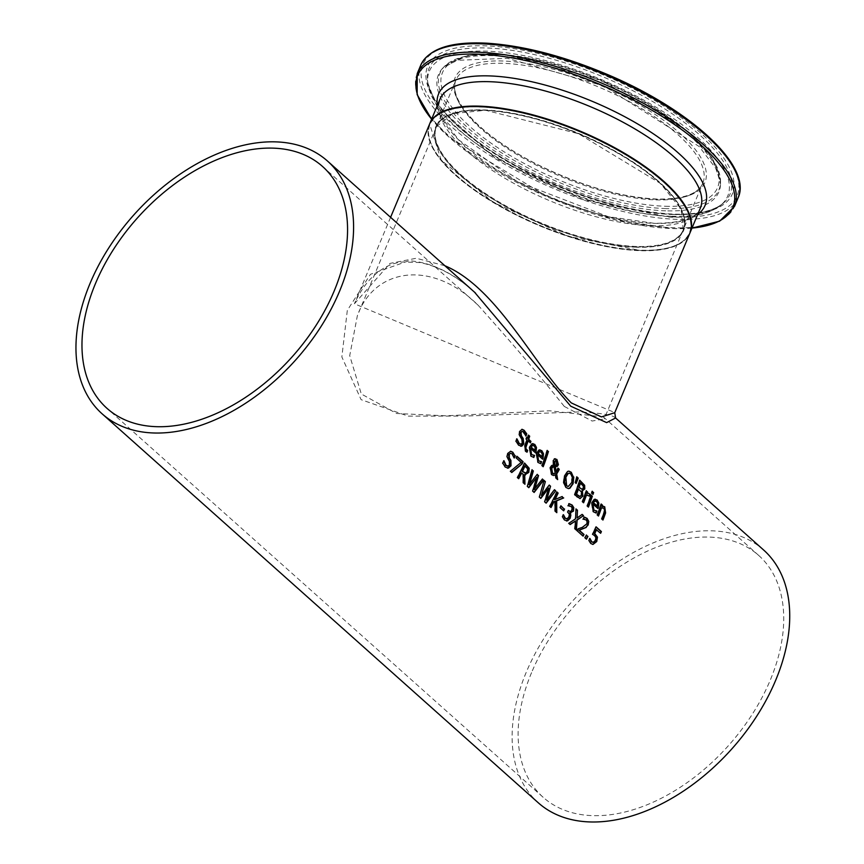 <?xml version="1.0" encoding="UTF-8"?>
<svg xmlns="http://www.w3.org/2000/svg" width="864" height="864" viewBox="0 0 864 864"><rect width="100%" height="100%" fill="white"/><g stroke="black" fill="none" stroke-linecap="round" stroke-linejoin="round"><path stroke-width="0.65" stroke-dasharray="4.32 3.24" d="M600.34 533.012A168.761 108.292 131.7 0 1 600.221 533.272L596.16 529.643M592.812 542.387L595.004 540.335L595.501 537.743L594.248 535.658L592.153 534.308A168.761 108.292 -48.3 0 0 595.685 526.813L595.976 527.083M592.769 544.439L590.512 543.553L588.416 540.464A168.761 108.292 -48.3 0 0 589.496 538.412L589.691 538.855M533.812 457.456L530.55 456.149L529.016 447.228L532.753 443.545M535.345 452.682A168.761 108.292 131.7 0 1 535.248 452.952L530.215 448.459M532.84 455.371L534.092 455.371M535.313 447.919L533.812 445.835L532.062 445.403M534.557 450.479L534.892 447.908M540.443 463.612A168.761 108.292 131.7 0 1 540.41 463.698L537.57 462.402L536.036 453.481L539.762 449.798M541.177 461.689L539.849 461.624M542.365 458.935A168.761 108.292 131.7 0 1 542.268 459.205L537.224 454.712M541.566 456.732L541.912 454.162L540.821 452.088L539.082 451.656M515.981 441.277L515.57 441.266A168.761 108.292 -48.3 0 0 516.488 438.836L516.694 439.409M521.348 446.17L518.303 445.241L515.57 441.266M520.636 444.269L521.932 442.973L521.543 439.668L518.875 434.732L519.134 431.536L521.867 429.311M525.895 436.028L522.104 431.363M525.755 435.521A168.761 108.292 131.7 0 1 525.571 436.104M542.873 466.441A168.761 108.292 131.7 0 1 542.776 466.7L541.544 465.61A168.761 108.292 -48.3 0 0 546.815 450.371L547.139 450.673M527.04 452.196L525.15 451.278L524.394 445.824A168.761 108.292 -48.3 0 0 526.532 439.754L525.701 439.02A168.761 108.292 -48.3 0 0 526.208 437.497L526.532 437.789M527.029 438.232A168.761 108.292 -48.3 0 0 528.023 435.089L528.358 435.38M530.431 442.876L527.753 440.845M568.242 488.592L565.574 487.458L563.22 482.684L564.106 476.042L567.13 471.452L568.674 471.139M568.004 486.497L570.629 484.164L572.022 477.371L570.348 473.947L569.02 473.224M557.183 479.196L555.584 478.127L555.055 474.854M553.284 475.481L551.189 474.628L549.806 467.618L551.34 465.448L553.1 464.962L552.874 460.544L555.088 458.73M555.973 472.219L557.582 468.104M555.876 466.754L554.936 466.636M555.239 473.504L553.478 466.214M553.705 473.947L554.818 473.494M556.351 465.091L555.595 460.35M554.569 465.383L555.93 465.07M575.834 483.181L574.852 482.663L576.709 477.047M580.241 498.528L576.99 497.221L574.214 494.748A168.761 108.292 -48.3 0 0 579.28 480.157L579.614 480.46M581.548 492.059L578.102 488.851M579.614 496.519L581.105 495.018L581.126 492.048M583.351 486.022L580.057 482.965M581.774 489.37L582.941 487.976L582.93 486.011M589.216 495.796A168.761 108.292 131.7 0 1 589.097 496.141L587.207 494.845M586.58 493.452L588.168 493.225M583.297 502.492A168.761 108.292 131.7 0 1 583.2 502.762L581.969 501.66A168.761 108.292 -48.3 0 0 585.889 490.72L586.224 491.011M588.136 506.801A168.761 108.292 131.7 0 1 588.028 507.06L586.807 505.969A168.761 108.292 -48.3 0 0 590.728 495.029L591.052 495.32M592.704 494.1A168.761 108.292 131.7 0 1 592.618 494.381L591.224 493.139A168.761 108.292 -48.3 0 0 591.818 491.216L592.153 491.519M596.149 513.043L592.888 511.736L591.354 502.816L595.08 499.133M597.683 508.27A168.761 108.292 131.7 0 1 597.586 508.54L592.542 504.047M595.166 510.959L596.419 510.959M597.65 503.507L596.138 501.422L594.4 500.99M596.884 506.066L597.229 503.496M508.108 468.05L504.878 467.111L502.297 463.147A168.761 108.292 -48.3 0 0 503.572 460.728L503.723 461.246M514.058 457.52A168.761 108.292 131.7 0 1 513.821 458.028L511.747 453.956L510.516 453.298M507.514 466.15L509.09 464.864L509.026 461.57L506.628 456.646L507.254 453.46L510.494 451.246M602.651 519.75A168.761 108.292 131.7 0 1 602.554 520.02L601.322 518.918A168.761 108.292 -48.3 0 0 603.644 512.687L604.26 510.03L602.294 507.73M601.582 506.293L603.007 506.12M597.262 514.933L596.84 514.922A168.761 108.292 -48.3 0 0 600.761 503.982M598.482 516.035L596.84 514.922M525.064 473.202L526.986 471.334L527.278 468.86L524.686 465.847M524.513 483.872L522.839 482.749L522.763 474.239L521.294 472.921M525.236 474.952L524.329 474.844M518.432 478.451A168.761 108.292 131.7 0 1 518.303 478.699L517.007 477.554A168.761 108.292 -48.3 0 0 524.146 463.028L524.448 463.298M511.574 472.338L509.976 471.269L520.765 462.413L515.765 457.952A168.761 108.292 -48.3 0 0 516.542 456.235L516.845 456.505M534.179 489.413L542.279 479.196M529.06 484.639L537.084 474.552M528.541 487.48L526.943 486.41L531.954 469.984M533.876 492.232L532.267 491.152L536.306 477.349M545.897 502.945L544.277 501.865L548.327 488.063M540.562 498.193L538.963 497.124L543.974 480.708M546.188 500.126L554.04 489.683M541.08 495.364L548.834 485.039M556.384 512.298L554.71 511.175L554.645 501.26M554.623 499.662L561.87 496.66M550.735 507.265A168.761 108.292 131.7 0 1 550.606 507.503L549.32 506.358A168.761 108.292 -48.3 0 0 556.459 491.832L556.751 492.102M563.393 510.548A168.761 108.292 131.7 0 1 563.274 510.797L559.602 507.535A168.761 108.292 -48.3 0 0 560.477 505.764L560.768 506.023M570.11 511.477L571.601 510.138L571.828 508.108L570.845 506.606L567.842 505.71A168.761 108.292 -48.3 0 0 568.782 503.658L569.182 503.712M566.471 518.854L568.534 516.985L569.009 514.361L567.248 512.05A168.761 108.292 -48.3 0 0 568.037 510.43L568.339 510.7M567.227 520.808L564.127 520.009L561.956 516.758A168.761 108.292 -48.3 0 0 563.036 514.706L563.22 515.16M570.694 512.968L569.678 512.773M569.668 505.84L568.328 505.796M575.996 529.794L574.484 528.811L575.132 520.916M569.959 524.405L568.339 523.325L575.165 518.81L575.975 509.252M576.709 517.946L581.71 514.361M582.833 535.885A168.761 108.292 131.7 0 1 582.703 536.134L576.731 530.809A168.761 108.292 -48.3 0 0 577.822 528.746L581.947 527.342L586.386 523.876L586.753 521.618L585.835 519.977L582.865 519.102A168.761 108.292 -48.3 0 0 583.816 517.028L584.204 517.104M584.669 519.221L583.351 519.178M586.213 538.898A168.761 108.292 131.7 0 1 586.084 539.147L584.528 537.764A168.761 108.292 -48.3 0 0 585.986 534.989L586.278 535.248M615.74 418.111L615.578 417.971C612.749 414.914 600.394 412.916 578.524 411.955L465.815 416.038L408.229 416.135L361.087 399.654L341.852 356.951L347.317 310.36L370.472 274.288L408.953 260.734C431.114 262.267 452.92 272.7 474.379 292.043M763.625 550.001A169.322 108.659 -48.3 0 0 711.817 530.82A169.322 108.659 -48.3 0 0 544.784 637.081A169.322 108.659 -48.3 0 0 538.229 802.742M636.595 247.234A134.33 48.773 22.7 0 1 435.521 141.707A134.33 48.773 22.7 0 1 606.982 147.042A134.33 48.773 22.7 0 1 636.595 247.234M640.148 250.398A140.54 51.019 22.7 0 1 429.786 140A140.54 51.019 22.7 0 1 609.163 145.584A140.54 51.019 22.7 0 1 640.148 250.398M429.527 124.211A141.102 51.224 -157.3 0 0 539.924 225.925A141.102 51.224 -157.3 0 0 689.872 233.118M444.863 265.734L416.221 258.271L390.01 263.39L354.413 303.772L614.801 412.571M636.271 246.942A133.769 48.568 -157.3 0 0 683.1 230.288A133.769 48.568 -157.3 0 0 658.271 181.732A133.769 48.568 -157.3 0 0 528.228 117.126A133.769 48.568 -157.3 0 0 436.298 127.04A133.769 48.568 -157.3 0 0 496.541 201.128A133.769 48.568 -157.3 0 0 636.271 246.942M564.278 406.426L592.132 421.038L604.174 418.986L603.407 416.945L549.752 410.789L445.835 415.811L396.576 413.478L361.303 393.984L349.715 355.655L357.361 315.738C374.447 267.883 431.644 259.222 477.932 305.046C510.03 340.718 538.812 374.512 564.278 406.426M531.554 672.656A161.989 103.95 -48.3 0 0 543.121 797.267A161.989 103.95 -48.3 0 0 728.514 745.556A161.989 103.95 -48.3 0 0 758.743 555.476A161.989 103.95 -48.3 0 0 531.554 672.656M636.466 246.456A133.769 48.568 22.7 0 1 496.746 200.642A133.769 48.568 22.7 0 1 436.493 126.554A133.769 48.568 22.7 0 1 578.642 133.369A133.769 48.568 22.7 0 1 683.305 229.802A133.769 48.568 22.7 0 1 636.466 246.456M655.949 199.886A133.769 48.568 -157.3 0 0 702.788 183.222A133.769 48.568 -157.3 0 0 598.126 86.8A133.769 48.568 -157.3 0 0 455.976 79.974A133.769 48.568 -157.3 0 0 516.229 154.073A133.769 48.568 -157.3 0 0 655.949 199.886M429.732 123.725A141.102 51.224 -157.3 0 0 493.279 201.884A141.102 51.224 -157.3 0 0 640.667 250.204A141.102 51.224 -157.3 0 0 690.077 232.632C684.202 245.182 667.613 251.132 640.332 250.484L568.339 236.336L493.42 202.37L441.212 160.207L429.624 123.973M650.894 225.763A141.102 51.224 22.7 0 1 503.507 177.433A141.102 51.224 22.7 0 1 439.949 99.274L438.804 104.911L442.541 118.681L458.719 139.903L517.417 181.721L608.18 216.637L653.962 223.279C681.145 223.268 696.589 218.236 700.304 208.181A141.102 51.224 22.7 0 1 650.894 225.763M657.536 199.292A135.464 49.183 22.7 0 1 454.777 92.88A135.464 49.183 22.7 0 1 627.674 98.258A135.464 49.183 22.7 0 1 657.536 199.292M665.323 206.248A149.083 54.119 -157.3 0 0 632.47 95.051A149.083 54.119 -157.3 0 0 442.184 89.132A149.083 54.119 -157.3 0 0 665.323 206.248M677.462 217.069A170.284 61.819 -157.3 0 0 639.932 90.061A170.284 61.819 -157.3 0 0 422.582 83.3A170.284 61.819 -157.3 0 0 677.462 217.069M738.04 197.964A171.979 62.435 22.7 0 1 677.83 219.391A171.979 62.435 22.7 0 1 498.182 160.488A171.979 62.435 22.7 0 1 420.725 65.232M417.215 73.624A171.979 62.435 -157.3 0 0 494.672 168.88A171.979 62.435 -157.3 0 0 674.32 227.783A171.979 62.435 -157.3 0 0 734.53 206.366M674.536 214.456A165.164 59.962 22.7 0 1 427.324 84.715A165.164 59.962 22.7 0 1 638.129 91.271A165.164 59.962 22.7 0 1 674.536 214.456M691.978 228.085A170.867 62.035 22.7 0 1 673.11 228.582A170.867 62.035 22.7 0 1 431.633 119.178M437.346 105.516A144.45 52.445 -157.3 0 0 516.542 181.246A144.45 52.445 -157.3 0 0 654.523 223.366A144.45 52.445 -157.3 0 0 697.691 214.423M666.004 208.602A151.2 54.896 22.7 0 1 499.597 151.567A151.2 54.896 22.7 0 1 444.388 66.485A151.2 54.896 22.7 0 1 600.642 80.784A151.2 54.896 22.7 0 1 720.544 182.002A151.2 54.896 22.7 0 1 666.004 208.602M665.69 210.838A151.978 55.177 22.7 0 1 498.42 153.511A151.978 55.177 22.7 0 1 442.919 67.986A151.978 55.177 22.7 0 1 599.983 82.35A151.978 55.177 22.7 0 1 720.5 184.097A151.978 55.177 22.7 0 1 665.69 210.838M672.916 214.51A163.134 59.227 -157.3 0 0 722.941 203.429A163.134 59.227 -157.3 0 0 602.392 76.594A163.134 59.227 -157.3 0 0 427.442 79.812A163.134 59.227 -157.3 0 0 515.398 166.028A163.134 59.227 -157.3 0 0 672.916 214.51M671.09 216.259A161.73 58.72 22.7 0 1 514.912 168.188A161.73 58.72 22.7 0 1 427.712 82.717A161.73 58.72 22.7 0 1 601.171 79.531A161.73 58.72 22.7 0 1 720.684 205.265A161.73 58.72 22.7 0 1 671.09 216.259M436.493 126.554L452.779 113.605L485.557 110.268L578.502 133.704L660.452 183.438L681.091 209.11L683.305 229.802L702.788 183.222C698.069 194.141 682.798 199.422 656.975 199.055C619.844 197.165 579.452 185.371 535.788 163.696C509.533 150.152 488.83 135.788 473.699 120.593C457.672 103.777 451.764 90.245 455.976 79.974L436.493 126.554M691.956 228.139L673.294 228.614L614.466 219.715L549.169 197.662L449.431 137.506L431.6 119.232M444.388 66.485L467.867 55.48L504.868 54.41L600.944 80.071L686.675 130.453L711.882 157.55L720.544 182.002L720.5 184.097L716.483 169.29L699.16 146.524L603.904 85.979L507.352 58.298L456.602 60.34L442.919 67.986L444.388 66.485M722.941 203.429C713.448 211.108 697.064 214.682 673.79 214.142C626.195 211.594 574.884 196.139 519.869 167.778C491.108 152.366 468.202 136.188 451.17 119.243C436.439 104.252 428.533 91.109 427.442 79.812L427.712 82.717L436.439 105.365L494.899 157.928L582.79 199.584L669.028 217.123C692.15 217.944 709.366 213.991 720.684 205.265L722.941 203.429M390.582 217.318L354.413 303.772C368.734 271.814 390.485 262.418 403.358 262.008L419.828 262.537C438.35 266.209 456.602 276.102 474.563 292.216M436.298 127.04L357.361 315.738M683.1 230.288L604.174 418.986M758.743 555.476L603.407 416.945M477.932 305.046L322.585 166.514M543.121 797.267L106.963 408.316"/><path stroke-width="1.3" d="M596.57 529.654A169.322 108.659 131.7 0 1 594.756 533.531L597.478 537.138L596.732 541.534L592.985 544.45L590.933 543.564L588.838 540.475A169.322 108.659 -48.3 0 0 589.918 538.423L591.851 541.901L593.708 542.268L595.426 540.346L595.922 537.764L594.67 535.68L592.574 534.319A169.322 108.659 -48.3 0 0 596.095 526.824L601.409 531.576A169.322 108.659 131.7 0 1 600.642 533.282L596.16 529.643A168.761 108.292 131.7 0 1 594.335 533.509L597.067 537.127L596.322 541.523L592.769 544.439M595.976 527.083L600.998 531.554A168.761 108.292 131.7 0 1 600.34 533.012M589.594 538.488L591.43 541.89L593.298 542.257M593.708 542.268L592.812 542.387M536.501 447.487L536.026 451.958A169.322 108.659 131.7 0 1 535.669 452.963L530.636 448.47L531.576 454.54L534.578 455.447A169.322 108.659 131.7 0 1 533.812 457.456L530.971 456.16L529.438 447.239L531.846 443.815L534.794 444.398L536.501 447.487L535.604 451.948A168.761 108.292 131.7 0 1 535.345 452.682M532.753 443.545L534.373 444.377L536.08 447.476M530.636 448.47L531.166 454.529L534.503 455.382M534.578 455.447L534.179 455.436A168.761 108.292 131.7 0 1 533.423 457.358M535.313 447.919L534.222 445.846L532.483 445.414L530.712 447.055L534.557 450.479L535.313 447.919M533.812 445.835L532.062 445.403L533.088 445.295L530.712 447.055M531.133 447.066L534.967 450.49M541.588 461.7A169.322 108.659 131.7 0 1 540.821 463.709L537.98 462.413L536.447 453.492L538.855 450.068L541.804 450.652L543.51 453.74L543.035 458.212A169.322 108.659 131.7 0 1 542.678 459.216L537.646 454.734L538.596 460.793L541.199 461.689A168.761 108.292 131.7 0 1 540.443 463.612M541.523 461.635L538.175 460.782L537.646 454.734M539.762 449.798L541.393 450.641L543.1 453.73L542.624 458.201A168.761 108.292 131.7 0 1 542.365 458.935M540.821 452.088L539.082 451.656L537.732 453.308L541.987 456.743L542.333 454.172L541.242 452.099L539.492 451.667L538.142 453.319L541.987 456.743M539.687 451.537L539.082 451.656L539.687 451.537M516.996 438.934L519.275 443.491L521.24 444.236L522.353 442.984L521.964 439.69L519.296 434.743L519.545 431.546L522.083 429.3L524.124 430.272L526.716 433.793A169.322 108.659 131.7 0 1 525.982 436.115L523.692 432.032L522.31 431.352L520.96 432.54L521.467 435.942L523.184 438.48L523.811 443.869L521.77 446.18L518.724 445.252L515.981 441.277A169.322 108.659 -48.3 0 0 516.899 438.847L516.877 438.923M516.586 438.923L518.864 443.48L520.636 444.269M521.867 429.311L523.703 430.261L526.295 433.782A168.761 108.292 131.7 0 1 525.755 435.521M522.104 431.363L520.538 432.529L521.046 435.931L522.774 438.469L523.39 443.858L520.69 446.288M547.139 450.673L548.035 451.472A168.761 108.292 131.7 0 1 542.873 466.441M548.456 451.483A169.322 108.659 131.7 0 1 543.186 466.722L541.966 465.62A169.322 108.659 -48.3 0 0 547.225 450.392L548.035 451.472M527.45 438.242A169.322 108.659 -48.3 0 0 528.444 435.1L529.675 436.19A169.322 108.659 131.7 0 1 528.682 439.333L530.928 441.342A169.322 108.659 131.7 0 1 530.431 442.876L528.174 440.867A169.322 108.659 131.7 0 1 526.349 446.072L525.722 448.351L527.677 450.544A169.322 108.659 131.7 0 1 527.04 452.196L525.56 451.289L524.804 445.835A169.322 108.659 -48.3 0 0 526.943 439.765L526.122 439.031A169.322 108.659 -48.3 0 0 526.63 437.508L527.45 438.242L526.532 437.789M528.358 435.38L529.254 436.18A168.761 108.292 131.7 0 1 528.26 439.322L530.518 441.331A168.761 108.292 131.7 0 1 530.096 442.584M527.677 450.544L527.267 450.533A168.761 108.292 131.7 0 1 526.684 452.034M525.722 448.351L526.079 449.95L527.191 450.468M528.174 440.867L527.753 440.845A168.761 108.292 131.7 0 1 525.928 446.062L525.312 448.34M568.674 471.139L570.856 472.252L573.372 477.025L572.681 483.689L569.473 488.257L568.242 488.592M569.02 473.224L567.724 473.537L565.456 477.241L564.624 481.615L565.466 484.877L568.004 486.497M566.654 485.806L568.21 486.518L571.752 482.501L572.432 477.382L570.769 473.958L569.549 473.256L568.134 473.548L565.866 477.252L566.654 485.806M573.793 477.036L573.091 483.7L569.884 488.279L568.447 488.603L565.996 487.469L563.63 482.695L564.527 476.053L567.551 471.463L568.89 471.139L571.277 472.273L573.372 477.025M555.476 474.865L553.489 475.502L551.599 474.638L550.217 467.629L551.761 465.458L553.522 464.972L553.295 460.555L554.699 458.827L556.924 459.464L558.425 464.681L557.399 466.333L555.358 466.646L556.394 472.23L557.993 468.126L559.267 469.26A169.322 108.659 131.7 0 1 558.943 470.2L556.708 473.947L557.658 479.628L555.995 478.138L555.476 474.865L553.284 475.481M556.708 473.947L557.183 479.196M559.267 469.26L558.857 469.238A168.761 108.292 131.7 0 1 558.533 470.189L556.297 473.936M557.906 468.396L558.857 469.238M556.394 472.23L554.936 466.636L555.682 466.754M554.278 458.806L556.502 459.454L558.014 464.67L556.988 466.322L554.936 466.636M554.699 458.827L555.293 458.73M553.9 466.225L551.74 468.353L552.582 473.364L555.239 473.504L553.9 466.225L552.452 466.625L551.318 468.342L552.161 473.342L553.705 473.947M556.502 460.652L554.602 461.603L554.98 465.404L556.351 465.091L557.096 463.73L556.502 460.652L555.595 460.35M556.081 460.642L554.18 461.592L553.997 463.136L554.569 465.383L556.351 465.091M554.569 465.383L555.93 465.07L554.569 465.383M576.709 477.047L577.811 478.019L575.834 483.181M578.232 478.03L576.148 483.462L575.273 482.674L576.785 476.744L577.811 478.019M580.036 498.593L574.625 494.759A169.322 108.659 -48.3 0 0 579.701 480.168L584.636 485.32L584.788 488.916L582.39 490.828A169.322 108.659 131.7 0 1 582.368 490.892L582.898 496.141L579.83 498.582M582.368 490.892L582.476 496.13L580.241 498.528M579.614 480.46L584.215 485.309L584.366 488.905L581.969 490.817A168.761 108.292 131.7 0 1 581.947 490.882M582.606 490.849L581.969 490.817M578.524 488.862A169.322 108.659 131.7 0 1 576.558 494.251L580.036 496.53L581.526 495.029L581.548 492.059L578.102 488.851A168.761 108.292 131.7 0 1 576.137 494.24L579.69 496.519M583.351 486.022L580.057 482.965A168.761 108.292 131.7 0 1 578.664 487.231L582.196 489.391L583.351 487.987L583.351 486.022M580.478 482.976A169.322 108.659 131.7 0 1 579.085 487.242L578.664 487.231M579.085 487.242L582.196 489.391M588.168 493.225L589.734 494.219A168.761 108.292 131.7 0 1 589.216 495.796M586.224 491.011L587.12 491.81A168.761 108.292 131.7 0 1 586.58 493.452L588.395 493.225L589.734 494.219M587.207 494.845L586.051 494.996A168.761 108.292 131.7 0 1 583.297 502.492M590.144 494.23A169.322 108.659 131.7 0 1 589.518 496.152L586.472 495.007A169.322 108.659 131.7 0 1 583.61 502.772L582.39 501.682A169.322 108.659 -48.3 0 0 586.31 490.73L587.12 491.81M587.002 494.824L586.051 494.996M587.542 491.832A169.322 108.659 131.7 0 1 587.002 493.463M592.369 496.13A169.322 108.659 131.7 0 1 588.449 507.082L587.218 505.98A169.322 108.659 -48.3 0 0 591.138 495.04L591.948 496.12A168.761 108.292 131.7 0 1 588.136 506.801M591.052 495.32L591.948 496.12M592.153 491.519L593.212 492.458A168.761 108.292 131.7 0 1 592.704 494.1M593.633 492.469A169.322 108.659 131.7 0 1 593.039 494.392L591.646 493.15A169.322 108.659 -48.3 0 0 592.24 491.238L593.212 492.458M598.828 503.075L598.352 507.546A169.322 108.659 131.7 0 1 597.996 508.55L592.963 504.058L593.914 510.127L596.905 511.034A169.322 108.659 131.7 0 1 596.149 513.043L593.298 511.747L591.764 502.826L594.173 499.403L597.121 499.986L598.828 503.075L597.942 507.535A168.761 108.292 131.7 0 1 597.683 508.27M595.08 499.133L596.711 499.964L598.417 503.064M592.963 504.058L593.492 510.116L596.84 510.97M596.495 511.024A168.761 108.292 131.7 0 1 595.76 512.946M597.65 503.507L596.56 501.433L594.81 501.001L593.05 502.643L596.884 506.066L597.65 503.507M596.138 501.422L594.4 500.99L595.426 500.882L593.05 502.643M593.46 502.654L597.305 506.077M510.516 453.298L508.691 454.453L508.874 457.844L510.494 460.382L510.592 465.75L507.373 468.169M510.494 451.246L512.417 452.207L514.879 455.717A168.761 108.292 131.7 0 1 514.058 457.52M503.658 460.804L505.678 465.361L507.514 466.15M515.3 455.728A169.322 108.659 131.7 0 1 514.242 458.039L512.168 453.967L510.732 453.287L509.339 454.064L509.296 457.855L510.916 460.393L511.013 465.772L508.529 468.061L505.3 467.122L502.718 463.158A169.322 108.659 -48.3 0 0 503.982 460.739L506.088 465.372L508.151 466.128L509.512 464.875L509.436 461.592L507.038 456.656L507.676 453.47L510.7 451.246L512.838 452.218L514.879 455.717M508.108 468.05L507.568 468.18M602.294 507.73L601.484 507.859A169.322 108.659 131.7 0 1 598.482 516.035L597.262 514.933A169.322 108.659 -48.3 0 0 601.182 503.993L602.402 505.084A169.322 108.659 131.7 0 1 602.003 506.304L604.714 506.747L605.599 512.935A169.322 108.659 131.7 0 1 602.964 520.031L601.744 518.94A169.322 108.659 -48.3 0 0 604.066 512.698L604.681 510.041L603.817 508.216L601.063 507.838A168.761 108.292 131.7 0 1 598.169 515.754M603.007 506.12L604.292 506.736L605.178 512.914A168.761 108.292 131.7 0 1 602.651 519.75M602.003 506.304L601.582 506.293A168.761 108.292 131.7 0 0 601.992 505.073L602.402 505.084M601.085 504.274L601.992 505.073M602.111 507.708L601.063 507.838M525.096 465.858A169.322 108.659 131.7 0 1 522.504 471.323L525.755 473.137L527.396 471.344L527.688 468.871L524.686 465.847A168.761 108.292 131.7 0 1 522.094 471.312L525.344 473.126M525.755 473.137L525.064 473.202M524.448 463.298L528.768 468.223L528.401 472.381L524.329 474.844L524.513 483.872M521.705 472.932A169.322 108.659 131.7 0 1 518.713 478.71L517.428 477.565A169.322 108.659 -48.3 0 0 524.567 463.039L529.189 468.234L528.822 472.392L524.74 474.865L524.934 484.25L523.26 482.76L523.184 474.25L521.294 472.921A168.761 108.292 131.7 0 1 518.432 478.451M525.452 474.962L524.329 474.844M522.115 463.914L511.78 472.522L510.397 471.29L521.186 462.424L516.186 457.963A169.322 108.659 -48.3 0 0 516.953 456.257L523.109 461.732A169.322 108.659 131.7 0 1 522.115 463.914L511.574 472.338M523.109 461.732L522.688 461.722A168.761 108.292 131.7 0 1 521.694 463.903M516.845 456.505L522.688 461.722M542.279 479.196L543.283 480.092L533.876 492.232M537.084 474.552L538.132 475.492L534.179 489.413L542.43 478.98L543.283 480.092M531.954 469.984L532.937 470.869L529.06 484.639L537.235 474.336L538.132 475.492M543.694 480.103L534.125 492.458L532.688 491.162L536.717 477.36L528.541 487.48M536.717 477.36L528.8 487.696L527.364 486.421L532.03 469.692L532.937 470.869M533.358 470.88L529.481 484.661M538.542 475.502L534.6 489.424M548.737 488.074L540.81 498.409L539.384 497.135L544.039 480.406L545.368 481.594L541.49 495.374L549.256 485.05L550.562 486.227L546.61 500.148L554.45 489.694L555.714 490.817L546.145 503.172L544.698 501.887L548.737 488.074L540.562 498.193M555.714 490.817L545.897 502.945M554.299 489.91L555.304 490.806M546.61 500.148L550.562 486.227M549.094 485.276L550.152 486.216M541.49 495.374L545.368 481.594M543.974 480.708L544.957 481.583M561.87 496.66L563.285 497.934L556.243 500.839L556.384 512.298M556.751 492.102L557.744 492.988A168.761 108.292 131.7 0 1 554.623 499.662L562.129 496.541L563.285 497.934M563.706 497.945L556.664 500.85L556.805 512.676L555.131 511.186L555.066 501.271L553.608 501.714A168.761 108.292 131.7 0 1 550.735 507.265M555.066 501.271L554.029 501.725A169.322 108.659 131.7 0 1 551.027 507.524L549.731 506.369A169.322 108.659 -48.3 0 0 556.87 491.854L557.744 492.988M558.155 492.998A169.322 108.659 131.7 0 1 555.034 499.673M564.559 509.047A169.322 108.659 131.7 0 1 563.684 510.818L560.023 507.546A169.322 108.659 -48.3 0 0 560.898 505.775L564.149 509.036A168.761 108.292 131.7 0 1 563.393 510.548M560.768 506.023L564.149 509.036M568.339 510.7L570.11 511.477M563.134 514.793L564.937 518.26L566.838 518.767M567.248 518.778L568.955 516.996L569.43 514.372L567.67 512.06A169.322 108.659 -48.3 0 0 568.458 510.451L569.992 511.456L571.417 511.056L572.238 508.118L571.266 506.617L568.253 505.732A169.322 108.659 -48.3 0 0 569.192 503.669L572.13 505.03L573.804 507.676L573.437 511.132L570.089 512.784A169.322 108.659 131.7 0 1 570.024 512.924L570.866 515.03L570.197 518.314L567.648 520.819L564.538 520.031L562.378 516.769A169.322 108.659 -48.3 0 0 563.458 514.717L565.358 518.281L567.248 518.778L566.471 518.854M568.782 503.658L571.709 505.008L573.383 507.654L573.016 511.121L569.678 512.773A168.761 108.292 131.7 0 1 569.603 512.914L570.445 515.009L569.776 518.303L566.438 520.97M569.246 505.829L567.918 505.786L569.246 505.829M567.227 520.808L566.654 520.981M570.899 512.989L569.678 512.773M569.668 505.84L568.328 505.796M575.554 520.938L570.154 524.578L568.76 523.336L575.575 518.821L575.986 508.896L577.465 510.214L577.13 517.968L582.131 514.372L583.524 515.614L577.13 520.074L576.385 530.14L574.906 528.822L575.554 520.938L569.959 524.405M577.13 520.074L575.996 529.794M583.524 515.614L576.709 520.063M581.915 514.534L583.103 515.603M577.13 517.968L577.465 510.214M575.975 509.252L577.044 510.203M583.816 517.028L586.688 518.368L587.747 524.945L585.857 527.396L578.837 530.204L583.6 534.449A168.761 108.292 131.7 0 1 582.833 535.885M584.248 519.21L582.941 519.167L584.248 519.21M586.278 527.418L579.258 530.226L584.021 534.47A169.322 108.659 131.7 0 1 583.124 536.144L577.152 530.82A169.322 108.659 -48.3 0 0 578.232 528.757L582.368 527.353L586.796 523.886L587.164 521.629L586.256 519.988L583.286 519.113A169.322 108.659 -48.3 0 0 584.237 517.039L587.11 518.378L588.762 521.424L588.168 524.956L585.857 527.396M584.669 519.221L583.351 519.178M587.963 536.382A169.322 108.659 131.7 0 1 586.505 539.158L584.95 537.775A169.322 108.659 -48.3 0 0 586.408 535L587.542 536.371A168.761 108.292 131.7 0 1 586.213 538.898M586.278 535.248L587.542 536.371M474.563 292.216L570.704 406.177L606.636 422.615L615.6 417.982L614.747 412.711L601.452 416.912L571.244 402.872C533.336 364.338 497.2 287.809 444.863 265.734M275.659 141.869A169.322 108.659 -48.3 0 0 108.626 248.13A169.322 108.659 -48.3 0 0 102.082 413.791A169.322 108.659 -48.3 0 0 295.866 359.737A169.322 108.659 -48.3 0 0 327.478 161.039A169.322 108.659 -48.3 0 0 275.659 141.869M102.082 413.791L538.229 802.742A169.322 108.659 -48.3 0 0 732.024 748.688A169.322 108.659 -48.3 0 0 763.625 550.001L615.74 418.111M614.801 412.571L689.872 233.118A141.102 51.224 -157.3 0 0 663.682 181.894A141.102 51.224 -157.3 0 0 478.926 106.628A141.102 51.224 -157.3 0 0 429.527 124.211L390.582 217.318M95.407 283.705A161.989 103.95 131.7 0 1 322.585 166.514A161.989 103.95 131.7 0 1 292.356 356.594A161.989 103.95 131.7 0 1 106.963 408.316A161.989 103.95 131.7 0 1 95.407 283.705M429.732 123.725L439.949 99.274A141.102 51.224 22.7 0 1 589.896 106.466A141.102 51.224 22.7 0 1 700.304 208.181L690.077 232.632A141.102 51.224 -157.3 0 0 579.668 130.918A141.102 51.224 -157.3 0 0 429.732 123.725L429.624 123.973M738.04 197.964C752.868 166.676 690.844 109.739 608.051 74.768C564.03 56.138 523.649 45.619 486.907 43.2C450.835 41.332 428.782 48.676 420.725 65.232A171.979 62.435 22.7 0 1 603.482 74.002A171.979 62.435 22.7 0 1 738.04 197.964L734.53 206.366A171.979 62.435 -157.3 0 0 599.972 82.393A171.979 62.435 -157.3 0 0 417.215 73.624L417.15 94.63L431.6 119.232M431.633 119.178A170.867 62.035 22.7 0 1 488.916 54.821A170.867 62.035 22.7 0 1 697.572 142.106A170.867 62.035 22.7 0 1 691.978 228.085M697.691 214.423A144.45 52.445 -157.3 0 0 592.078 101.25A144.45 52.445 -157.3 0 0 437.346 105.516M475.524 293.069L327.478 161.039M420.725 65.232L417.215 73.624M734.53 206.366L719.626 221.162L691.956 228.139"/></g></svg>
